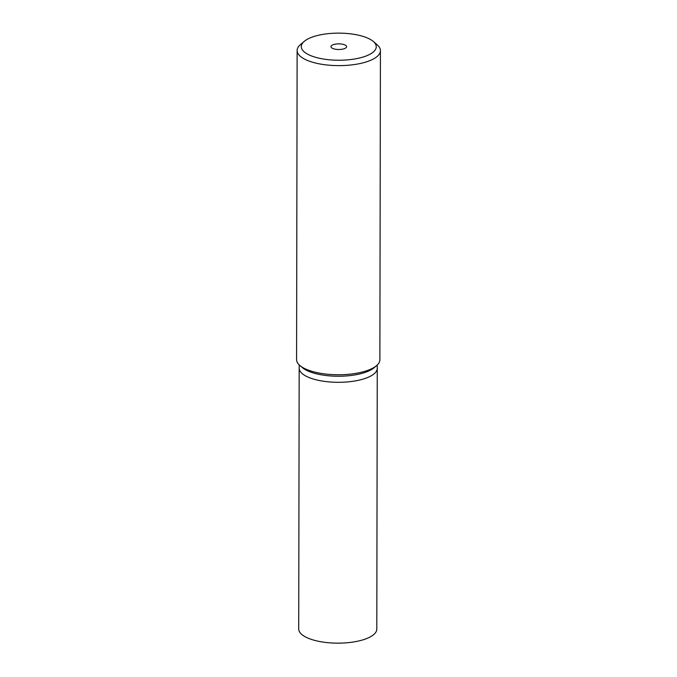<?xml version="1.0" encoding="UTF-8"?>
<svg xmlns="http://www.w3.org/2000/svg" width="677" height="677" viewBox="0 0 677 677"><rect width="100%" height="100%" fill="white"/><g stroke="black" fill="none" stroke-linecap="round" stroke-linejoin="round"><path stroke-width="1.02" d="M304.244 41.373L300.402 44.657A41.644 15.055 0.1 0 0 297.127 50.496A41.644 15.055 0.1 0 0 318.021 63.596A41.644 15.055 0.1 0 0 359.758 63.604A41.644 15.055 0.1 0 0 380.415 50.64A41.644 15.055 0.1 0 0 377.165 44.792L373.332 41.492A37.48 13.548 -179.9 0 1 357.668 58.417A37.48 13.548 -179.9 0 1 314.043 56.834A37.48 13.548 -179.9 0 1 304.244 41.373A37.48 13.548 -179.9 0 1 319.891 34.95A37.48 13.548 -179.9 0 1 373.332 41.492M380.415 50.64L379.873 359.766A41.644 15.055 -179.9 0 1 376.598 365.605A41.644 15.055 -179.9 0 1 359.216 372.739A41.644 15.055 -179.9 0 1 299.835 365.47A41.644 15.055 -179.9 0 1 296.585 359.622L297.127 50.496M299.835 365.47L302.238 367.535A39.038 14.115 0.1 0 0 357.905 374.347A39.038 14.115 0.1 0 0 374.195 367.662L376.598 365.605M334.844 44.242A7.811 2.826 -179.9 0 1 342.664 44.242A7.811 2.826 -179.9 0 1 346.582 46.696A7.811 2.826 -179.9 0 1 342.714 49.133A7.811 2.826 -179.9 0 1 334.887 49.125A7.811 2.826 -179.9 0 1 330.968 46.671A7.811 2.826 -179.9 0 1 334.844 44.242M299.183 364.869L299.175 368.119A39.038 14.115 0.1 0 0 318.765 380.398A39.038 14.115 0.1 0 0 357.888 380.415A39.038 14.115 0.1 0 0 377.258 368.254L376.801 629.102A39.038 14.115 0.1 0 1 357.439 641.254A39.038 14.115 0.1 0 1 318.308 641.246A39.038 14.115 0.1 0 1 298.718 628.967L299.175 368.119A39.038 14.115 0.1 0 0 318.765 380.398A39.038 14.115 0.1 0 0 357.888 380.415A39.038 14.115 0.1 0 0 377.258 368.254L377.258 365.005M301.163 366.502A39.038 14.115 0.1 0 0 357.905 374.347A39.038 14.115 0.1 0 0 375.27 366.629"/></g></svg>
